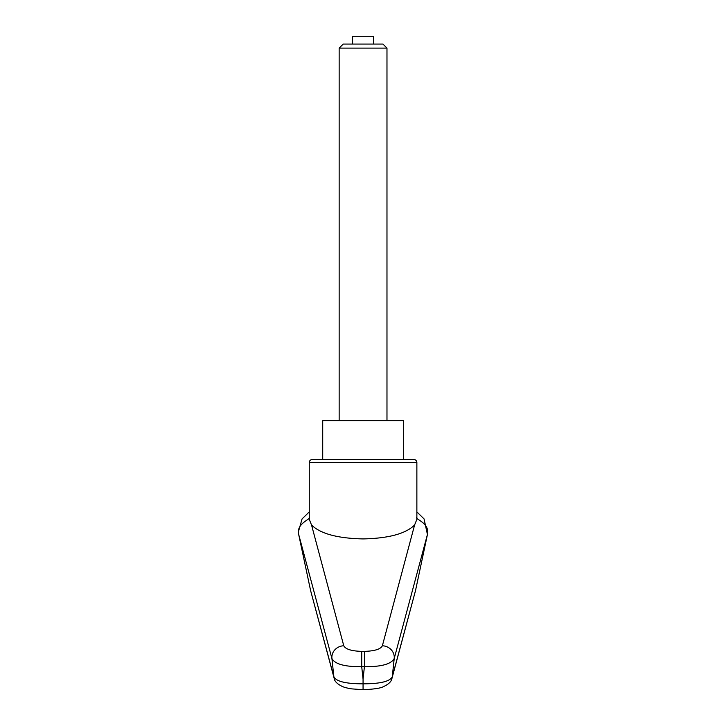 <?xml version="1.0" encoding="UTF-8"?>
<svg xmlns="http://www.w3.org/2000/svg" width="726" height="726" viewBox="0 0 726 726"><rect width="100%" height="100%" fill="white"/><g stroke="black" fill="none" stroke-linecap="round" stroke-linejoin="round"><path stroke-width="1.09" d="M364.407 651.376L361.72 651.376C351.529 651.077 345.54 649.207 343.77 645.777L311.527 524.952C320.302 533.71 337.49 538.365 363.064 538.919C388.646 538.365 405.825 533.71 414.61 524.952L382.366 645.777C380.587 649.207 374.607 651.077 364.407 651.376L364.407 666.695C381.313 666.849 391.25 664.118 394.218 658.5L427.442 534.454L415.49 590.701L392.231 676.986C389.59 681.551 379.87 683.828 363.064 683.819L363.064 689.428M361.72 651.376L361.72 666.695L364.407 666.695A19748.498 18557.513 0 0 1 363.064 679.137A19748.498 18557.513 0 0 1 361.72 666.695C344.814 666.849 334.877 664.118 331.918 658.5A15119.776 11905.429 112.7 0 0 333.906 676.986L310.637 590.701L298.685 534.463C296.008 523.618 310.519 519.399 309.503 517.493M414.61 524.952L416.869 519.362L416.869 462.544A2.986 2.986 0 0 0 413.884 459.549L312.253 459.549L322.716 459.549L322.716 420.699L403.42 420.699L403.42 459.549L363.064 459.549M416.869 462.544L309.267 462.544A2.986 2.986 0 0 1 312.253 459.549M403.42 459.549L413.884 459.549M309.267 462.544L309.267 519.362L311.518 524.952M416.633 517.493C415.208 519.344 429.937 523.047 427.442 534.454M309.267 511.884L302.061 518.927L298.341 532.022L298.685 534.463L331.918 658.5A11.952 11.189 165.5 0 1 343.77 645.777M391.84 678.728A8.966 8.658 -164.6 0 0 391.995 678.238A8.966 8.658 -164.6 0 0 392.231 676.986A15119.776 11905.429 -112.7 0 0 394.218 658.5A11.952 11.189 14.5 0 0 382.366 645.777M415.481 590.728L391.986 678.238M334.287 678.719A8.966 8.658 -15.4 0 1 334.151 678.265L310.646 590.728M391.986 678.265C391.505 681.496 388.619 684.3 383.328 686.687C380.524 688.239 373.772 689.246 363.064 689.7L351.693 688.874C344.387 687.613 344.006 687.077 342.654 686.642C337.309 684.092 334.477 681.297 334.151 678.265A8.966 8.658 -15.4 0 1 333.906 676.986C336.537 681.551 346.257 683.828 363.064 683.819L363.064 679.137M339.151 48.116L386.976 48.116L382.938 44.068L343.198 44.068L339.151 48.116L339.151 420.699M352.6 44.068L352.6 36.3L373.527 36.3L373.527 44.068M416.869 511.894L424.066 518.927L427.433 534.499M386.976 48.116L386.976 420.699"/></g></svg>
